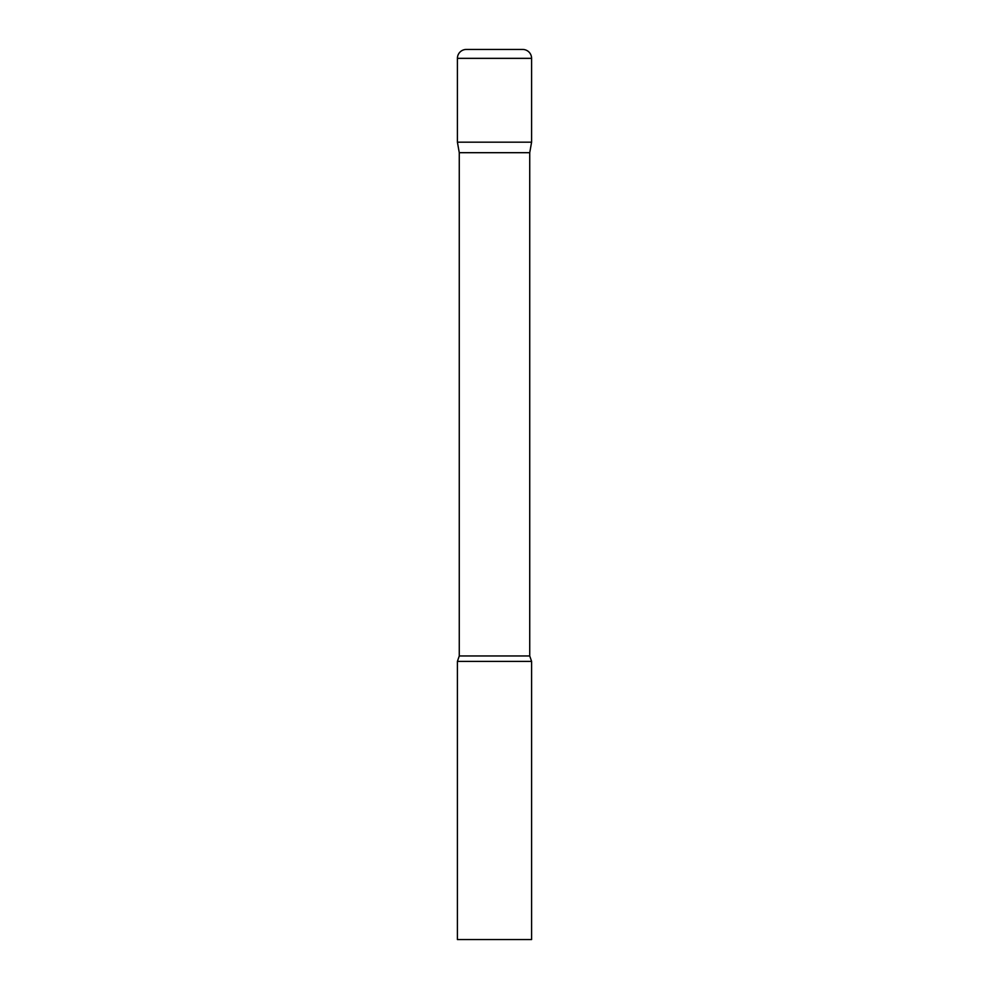 <?xml version="1.0" encoding="UTF-8"?>
<svg xmlns="http://www.w3.org/2000/svg" width="989" height="989" viewBox="0 0 989 989"><rect width="100%" height="100%" fill="white"/><g stroke="black" fill="none" stroke-linecap="round" stroke-linejoin="round"><path stroke-width="1.48" d="M529.733 152.689L529.733 655.954L459.267 655.954L459.267 152.689L529.733 152.689L531.587 142.169L457.413 142.169L531.587 142.169L531.587 58.351A8.901 8.901 0 0 0 522.687 49.45L466.314 49.45A8.901 8.901 0 0 0 457.413 58.351L531.587 58.351M459.267 152.689L457.413 142.169L457.413 58.351M494.5 661.394L457.413 661.394L457.413 939.55L531.587 939.55L531.587 661.394L494.5 661.394M459.267 655.954L457.413 661.394M529.733 655.954L531.587 661.394"/></g></svg>
